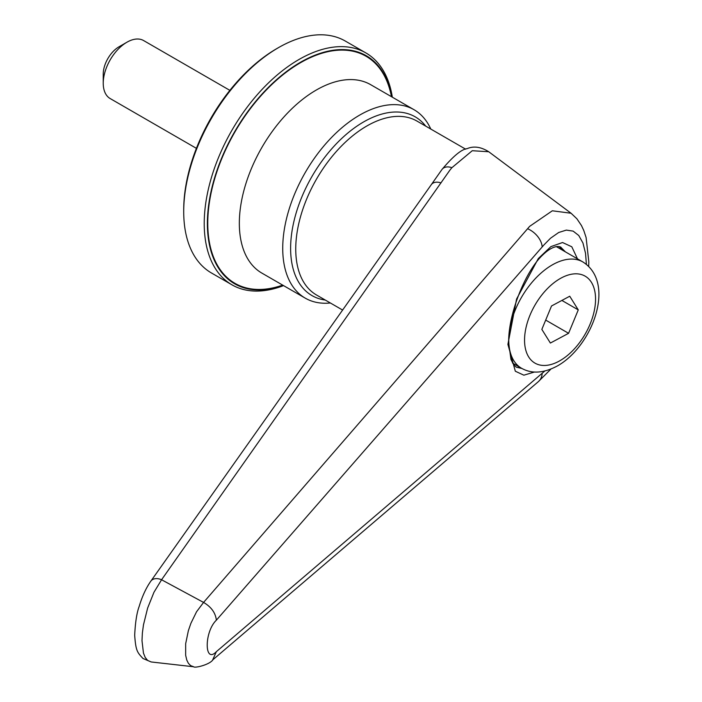 <?xml version="1.0" encoding="UTF-8"?>
<svg xmlns="http://www.w3.org/2000/svg" width="702" height="702" viewBox="0 0 702 702"><rect width="100%" height="100%" fill="white"/><g stroke="black" fill="none" stroke-linecap="round" stroke-linejoin="round"><path stroke-width="1.05" d="M325.307 300.061A103.212 59.591 -60 0 1 293.383 223.771A103.212 59.591 -60 0 1 363.592 121.946A103.212 59.591 -60 0 1 425.719 126.132M330.361 302.983A108.792 62.811 -60 0 1 305.256 298.148A108.792 62.811 -60 0 1 288.583 210.977A108.792 62.811 -60 0 1 359.652 115.11A108.792 62.811 -60 0 1 414.048 109.723A108.792 62.811 -60 0 1 430.782 129.054M283.169 285.398A131.66 76.018 -60 0 1 207.783 213.25A131.66 76.018 -60 0 1 300.482 62.276A131.66 76.018 -60 0 1 391.953 96.973M283.538 285.609A133.898 77.308 -60 0 1 231.95 284.819A133.898 77.308 -60 0 1 211.434 177.527A133.898 77.308 -60 0 1 298.903 59.538A133.898 77.308 -60 0 1 365.847 52.904A133.898 77.308 -60 0 1 392.321 97.183M231.95 284.819L211.442 272.973A133.898 77.308 -60 0 1 183.713 211.679A133.898 77.308 -60 0 1 278.387 47.701A133.898 77.308 -60 0 1 278.387 47.692A133.898 77.308 -60 0 1 345.331 41.067L365.847 52.904M276.807 48.605L278.387 47.692L276.807 48.605A131.66 76.018 -60 0 0 183.713 209.863L183.713 211.679M103.238 83.231L103.238 74.114A22.315 12.882 -60 0 1 119.015 46.788L126.904 42.234A33.477 19.323 120 0 0 103.238 83.231A33.477 19.323 120 0 0 110.17 98.552L196.402 148.341M119.015 46.788L126.904 42.234A33.477 19.323 120 0 1 143.638 40.576L229.879 90.365M534.485 372.025L523.859 375.184L515.329 371.226L507.906 344.384A5.581 3.22 180 0 0 508.66 342.769L510.968 359.433L513.724 364.821L516.268 367.155L521.972 368.506M465.663 149.184L416.962 121.069A100.421 57.976 120 0 0 366.751 126.044A100.421 57.976 120 0 0 301.149 214.54A100.421 57.976 120 0 0 316.541 295.007L342.541 310.012M559.064 246.639A63.04 36.399 -60 0 1 562.442 250.158M565.426 251.878L560.924 247.35C562.03 247.841 555.94 242.287 543.006 254.712C525.649 270.621 508.116 313.882 508.66 342.769M586.398 264.373L585.538 253.317L582.95 242.997L578.764 235.503L573.13 231.116L566.347 230.098L558.695 232.494L550.5 238.25L543.997 244.866L216.365 620.182C204.159 631.8 204.185 664.461 216.365 651.667L544.796 371.033M161.574 579.764A11.162 7.661 -144.6 0 0 150.842 581.142C146.086 587.925 142.208 596.323 139.207 606.326C136.811 612.679 135.302 622.332 134.687 635.257C135.811 651.105 137.346 652.369 142.962 658.476L151.167 661.96L147.639 660.424L145.235 657.476L143.454 653.097L141.997 640.672L142.366 633.099L143.454 624.947L147.639 608.046L153.966 592.269L161.574 579.764L203.571 602.421L529.641 226.36L552.334 210.784L571.077 213.25L488.732 151.746L472.253 150.719L451.886 167.699A107.213 37.566 108 0 0 449.745 170.358L161.565 579.764M151.167 661.96L193.682 666.768L190.637 665.628L188.373 663.293L186.758 660.003L185.661 655.291L185.67 643.69L188.364 630.677L190.909 623.297L196.542 611.784L203.571 602.421M216.365 620.182C215.532 612.864 211.267 606.94 203.589 602.43M216.365 651.667L212.653 659.959L538.294 381.704A17.848 13.505 -130.4 0 0 542.181 373.271M441.014 182.915A11.162 7.643 -144.7 0 0 431.282 184.687L150.833 581.159A11.162 7.661 -144.6 0 1 150.842 581.142M550.377 343.05L568.585 333.31L578.264 309.889L569.734 296.226L551.526 305.975L541.847 329.387L550.377 343.05M545.691 320.086L568.585 333.31M561.872 300.43L578.264 309.889M305.256 298.148L261.864 273.096A108.792 62.811 -60 0 1 245.191 185.925A108.792 62.811 -60 0 1 316.26 90.058A108.792 62.811 -60 0 1 370.656 84.67L414.048 109.723M282.669 285.109A131.107 75.693 -60 0 1 208.204 212.715A131.107 75.693 -60 0 1 300.482 62.732A131.107 75.693 -60 0 1 391.453 96.683M560.056 278.641A50.211 28.993 120 0 0 524.552 340.137A50.211 28.993 120 0 0 560.056 360.635A50.211 28.993 120 0 0 595.533 300.649A50.211 28.993 120 0 0 560.056 278.641M509.125 333.485A61.372 35.433 -60 0 1 552.158 264.979A61.372 35.433 -60 0 1 582.844 261.934C616.268 282.862 592.462 346.016 557.739 365.742C543.901 373.262 531.809 374.087 521.481 368.225A61.372 35.433 -60 0 1 508.801 338.294A61.372 35.433 -60 0 1 508.88 336.53M507.906 344.384L516.567 299.078L538.311 258.547L550.894 246.621L562.548 242.523L571.797 246.779L577.474 258.836M527.588 228.729A17.848 11.644 41.1 0 1 542.181 246.955M451.886 167.699A11.162 7.95 -142.9 0 0 442.014 169.428L442.014 169.428C453.229 156.134 461.609 149.21 467.163 148.648C473.71 145.823 480.905 146.858 488.732 151.746M512.592 363.101L521.481 368.225M556.282 246.595L582.844 261.934M538.294 381.704L550.938 369.068M571.077 213.241L576.912 218.796L581.458 225.544L583.774 230.484L586.1 237.513L588.803 261.706L588.68 266.418M193.682 666.768C194.594 668.339 209.951 664.671 212.978 659.669M442.014 169.428L431.282 184.687"/></g></svg>
